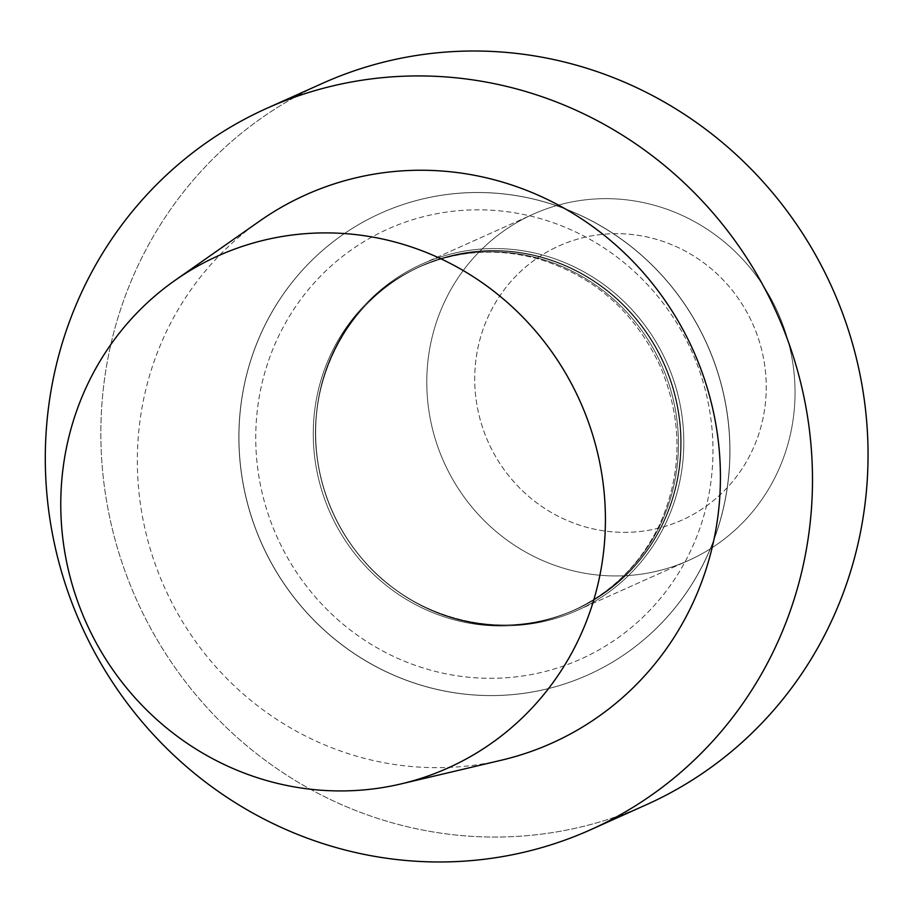 <?xml version="1.0" encoding="UTF-8"?>
<svg xmlns="http://www.w3.org/2000/svg" width="913" height="913" viewBox="0 0 913 913"><rect width="100%" height="100%" fill="white"/><g stroke="black" fill="none" stroke-linecap="round" stroke-linejoin="round"><path stroke-width="0.68" stroke-dasharray="4.57 3.42" d="M374.729 216.027A253.038 243.954 -114.2 0 0 263.332 547.081A253.038 243.954 -114.2 0 0 588.006 674.901A253.038 243.954 -114.2 0 0 594.18 672.025A253.038 243.954 -114.2 0 0 705.578 340.983A253.038 243.954 -114.2 0 0 380.904 213.151A253.038 243.954 -114.2 0 0 374.729 216.027A253.038 243.954 -114.2 0 0 263.332 547.081A253.038 243.954 -114.2 0 0 588.006 674.901A253.038 243.954 -114.2 0 0 594.18 672.025A253.038 243.954 -114.2 0 0 705.578 340.983A253.038 243.954 -114.2 0 0 380.904 213.151A253.038 243.954 -114.2 0 0 374.729 216.027M322.654 83.277A395.375 381.178 -114.2 0 0 136.653 600.024A395.375 381.178 -114.2 0 0 646.256 804.775A395.375 381.178 -114.2 0 1 136.653 600.024A395.375 381.178 -114.2 0 1 322.654 83.277M259.885 220.912A300.491 289.706 -114.2 0 0 164.557 587.504A300.491 289.706 -114.2 0 0 501.739 760.118A300.491 289.706 -114.2 0 1 164.557 587.504A300.491 289.706 -114.2 0 1 259.885 220.912M594.089 672.071A253.038 243.954 65.8 0 1 587.915 674.947A253.038 243.954 65.8 0 1 261.769 543.908A253.038 243.954 65.8 0 1 380.801 213.197A253.038 243.954 65.8 0 1 705.475 341.017A253.038 243.954 65.8 0 1 594.089 672.071A253.038 243.954 65.8 0 1 587.915 674.947A253.038 243.954 65.8 0 1 261.769 543.908A253.038 243.954 65.8 0 1 380.801 213.197A253.038 243.954 65.8 0 1 705.475 341.017A253.038 243.954 65.8 0 1 594.089 672.071M417.389 266.197A189.778 182.965 65.8 0 1 422.023 264.04A189.778 182.965 65.8 0 1 666.627 362.313A189.778 182.965 65.8 0 1 577.347 610.352A189.778 182.965 65.8 0 1 355.283 550.162A189.778 182.965 65.8 0 1 319.288 469.91A189.778 182.965 65.8 0 1 417.389 266.197A189.778 182.965 65.8 0 1 422.023 264.04A189.778 182.965 65.8 0 1 666.627 362.313A189.778 182.965 65.8 0 1 577.347 610.352A189.778 182.965 65.8 0 1 355.283 550.162A189.778 182.965 65.8 0 1 319.288 469.91A189.778 182.965 65.8 0 1 417.389 266.197M528.616 216.313A189.778 182.965 65.8 0 1 533.238 214.156A189.778 182.965 65.8 0 1 776.746 310.021A189.778 182.965 65.8 0 1 693.207 558.311A189.778 182.965 65.8 0 1 688.573 560.468A189.778 182.965 65.8 0 1 445.065 464.603A189.778 182.965 65.8 0 1 528.616 216.313A189.778 182.965 65.8 0 1 533.238 214.156A189.778 182.965 65.8 0 1 776.746 310.021A189.778 182.965 65.8 0 1 693.207 558.311A189.778 182.965 65.8 0 1 688.573 560.468A189.778 182.965 65.8 0 1 445.065 464.603A189.778 182.965 65.8 0 1 528.616 216.313M555.332 247.64A150.246 144.847 -114.2 0 0 540.142 505.334A150.246 144.847 -114.2 0 0 765.984 396.071A150.246 144.847 -114.2 0 0 555.332 247.64A150.246 144.847 -114.2 0 0 540.142 505.334A150.246 144.847 -114.2 0 0 765.984 396.071A150.246 144.847 -114.2 0 0 555.332 247.64M586.545 656.401A235.645 227.177 65.8 0 1 256.154 423.586A235.645 227.177 65.8 0 1 610.375 252.228A235.645 227.177 65.8 0 1 586.545 656.401A235.645 227.177 65.8 0 1 256.154 423.586A235.645 227.177 65.8 0 1 610.375 252.228A235.645 227.177 65.8 0 1 586.545 656.401M577.461 608.492A188.192 181.436 65.8 0 1 572.873 610.626A188.192 181.436 65.8 0 1 330.301 513.163A188.192 181.436 65.8 0 1 418.839 267.201A188.192 181.436 65.8 0 1 660.316 362.267A188.192 181.436 65.8 0 1 577.461 608.492A188.192 181.436 65.8 0 1 572.873 610.626A188.192 181.436 65.8 0 1 330.301 513.163A188.192 181.436 65.8 0 1 418.839 267.201A188.192 181.436 65.8 0 1 660.316 362.267A188.192 181.436 65.8 0 1 577.461 608.492M579.721 607.476A188.192 181.436 65.8 0 1 575.122 609.622A188.192 181.436 65.8 0 1 332.549 512.159A188.192 181.436 65.8 0 1 421.087 266.185A188.192 181.436 65.8 0 1 662.564 361.263A188.192 181.436 65.8 0 1 579.721 607.476A188.192 181.436 65.8 0 1 575.122 609.622A188.192 181.436 65.8 0 1 332.549 512.159A188.192 181.436 65.8 0 1 421.087 266.185A188.192 181.436 65.8 0 1 662.564 361.263A188.192 181.436 65.8 0 1 579.721 607.476M580.086 607.487A188.363 181.596 65.8 0 1 355.077 549.888A188.363 181.596 65.8 0 1 319.356 470.241A188.363 181.596 65.8 0 1 416.716 268.045A188.363 181.596 65.8 0 1 661.879 358.683A188.363 181.596 65.8 0 1 580.086 607.487A188.363 181.596 65.8 0 1 355.077 549.888A188.363 181.596 65.8 0 1 319.356 470.241A188.363 181.596 65.8 0 1 416.716 268.045A188.363 181.596 65.8 0 1 661.879 358.683A188.363 181.596 65.8 0 1 580.086 607.487M572.873 610.626L577.381 608.526C614.141 590.357 641.577 562.317 659.688 524.404C682.616 472.614 682.753 419.775 660.088 365.885C634.957 312.474 595.162 277.05 540.701 259.623C498.612 247.56 457.995 250.082 418.839 267.201C457.995 250.082 498.612 247.56 540.701 259.623C595.162 277.05 634.957 312.474 660.088 365.885C682.753 419.775 682.616 472.614 659.688 524.404C641.577 562.317 614.141 590.357 577.381 608.526L575.122 609.622C501.26 644.373 405.041 618.306 355.077 549.888L355.077 549.888C405.041 618.306 501.26 644.373 575.122 609.622L572.873 610.626M421.087 266.185L418.839 267.201L421.087 266.185C346.016 298.243 301.484 387.432 319.356 470.241L319.356 470.241C301.484 387.432 346.016 298.243 421.087 266.185M577.347 610.352L688.573 560.468L577.347 610.352M422.023 264.04L533.238 214.156L422.023 264.04"/><path stroke-width="1.37" d="M655.911 800.279A395.375 381.178 -114.2 0 0 829.951 283.007A395.375 381.178 -114.2 0 0 322.654 83.277L267.087 108.202A395.375 381.178 -114.2 0 0 81.097 624.949A395.375 381.178 -114.2 0 0 590.7 829.7A395.375 381.178 -114.2 0 0 600.343 825.204A395.375 381.178 -114.2 0 0 774.395 307.932A395.375 381.178 -114.2 0 0 267.087 108.202A395.375 381.178 -114.2 0 0 81.097 624.949A395.375 381.178 -114.2 0 0 590.7 829.7A395.375 381.178 -114.2 0 0 600.343 825.204A395.375 381.178 -114.2 0 0 774.395 307.932A395.375 381.178 -114.2 0 0 267.087 108.202L322.654 83.277A395.375 381.178 -114.2 0 1 829.951 283.007A395.375 381.178 -114.2 0 1 655.911 800.279A395.375 381.178 -114.2 0 1 646.256 804.775A395.375 381.178 -114.2 0 0 655.911 800.279M559.201 739.713A300.491 289.706 -114.2 0 0 689.68 342.786A300.491 289.706 -114.2 0 0 298.585 198.189A300.491 289.706 -114.2 0 0 259.885 220.912A300.491 289.706 -114.2 0 1 298.585 198.189A300.491 289.706 -114.2 0 1 689.68 342.786A300.491 289.706 -114.2 0 1 559.201 739.713A300.491 289.706 -114.2 0 1 501.739 760.118A300.491 289.706 -114.2 0 0 559.201 739.713M211.371 259.007A280.679 270.602 65.8 0 1 588.155 421.327A280.679 270.602 65.8 0 1 401.138 783.89A280.679 270.602 65.8 0 1 86.187 622.666A280.679 270.602 65.8 0 1 175.228 280.234A280.679 270.602 65.8 0 1 211.371 259.007A280.679 270.602 65.8 0 1 588.155 421.327A280.679 270.602 65.8 0 1 401.138 783.89A280.679 270.602 65.8 0 1 86.187 622.666A280.679 270.602 65.8 0 1 175.228 280.234A280.679 270.602 65.8 0 1 211.371 259.007M646.256 804.775L590.7 829.7L646.256 804.775M401.138 783.89L501.739 760.118L401.138 783.89M175.228 280.234L259.885 220.912L175.228 280.234"/></g></svg>
